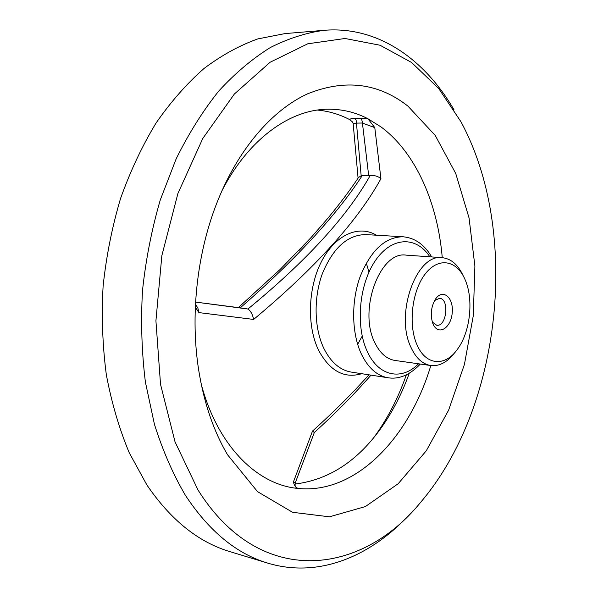 <?xml version="1.0" encoding="UTF-8"?>
<svg xmlns="http://www.w3.org/2000/svg" width="598" height="598" viewBox="0 0 598 598"><rect width="100%" height="100%" fill="white"/><g stroke="black" fill="none" stroke-linecap="round" stroke-linejoin="round"><path stroke-width="0.9" d="M454.988 352.349C447.678 362.052 439.605 366.447 430.762 365.528L394.986 360.452C386.614 359.106 379.872 353.134 374.759 342.527C358.053 310.011 380.119 250.704 406.147 255.137L442.199 257.678C451.034 258.635 458.008 264.63 463.121 275.648M317.426 110.069C328.84 111.138 339.664 114.353 349.882 119.712C350.144 118.808 351.714 118.314 354.607 118.247L367.912 118.74L374.789 127.613L380.926 178.697C357.417 221.335 314.982 268.248 253.634 319.437L198.925 312.605L195.329 307.193M430.829 365.535C409.421 437.542 355.84 494.449 297.976 488.431C257.581 484.873 217.866 446.527 201.287 384.424M297.976 488.431C295.636 487.295 294.111 485.157 293.409 482.01L312.5 431.083C333.49 412.201 352.312 393.447 368.966 374.819M221.783 191.091C248.334 139.177 289.626 109.845 327.091 109.232C341.548 108.941 355.16 112.11 367.912 118.74L381.031 126.933C415.872 152.744 437.654 203.118 442.266 257.686M374.789 127.613L362.224 123.016L356.46 123.121L361.155 175.752L368.697 175.722L362.209 121.252L361.551 119.301L360.377 118.12M246.802 308.695L195.591 302.087L247.938 309.017C306.318 261.049 347.049 216.581 370.132 175.61L368.697 175.722M370.132 175.61C374.498 175.199 378.1 176.223 380.926 178.697M354.607 118.247L356.124 120.131L356.46 123.121L353.156 123.442M195.464 304.292L197.863 308.015L198.925 312.605M247.938 309.017C250.674 310.878 252.573 314.354 253.634 319.437M409.256 373.264C402.23 392.931 393.155 410.744 382.04 426.71C358.18 460.729 329.162 479.843 294.971 484.051M370.992 375.133C354.345 394.187 335.463 413.308 314.339 432.511L312.5 431.083M362.246 175.61C336.098 215.684 295.434 259.764 240.246 307.85M361.155 175.752L358.486 177.531M349.882 119.712L352.693 122.142M293.409 482.01L295.263 482.885C294.926 485.591 295.113 487.011 295.831 487.146M434.634 300.517L439.56 298.305C449.696 298.694 446.699 327.001 436.704 325.252L432.347 322.06M432.989 323.832L432.675 323.032C430.224 314.884 431.053 307.088 435.157 299.635C442.333 287.915 453.86 297.184 452.215 312.761C451.064 328.369 438.013 336.233 432.989 323.832M227.554 454.779C213.613 431.151 203.985 402.925 198.693 370.102C190.209 316.619 196.735 255.062 216.244 204.546C237.309 149.904 271.888 110.069 307.768 93.751C345.098 78.846 378.489 82.98 407.956 106.152L435.217 135.402L455.758 173.555L469.049 217.934L474.894 266.058L473.302 315.609L464.437 364.384L448.612 410.198L426.284 450.78L398.178 483.737L365.371 506.573L329.438 516.814L292.557 512.299L257.506 491.623L227.554 454.779M198.013 490.009L175.05 441.9L160.526 384.342L155.921 320.82L161.849 255.66L177.912 193.475L202.767 138.504L234.326 94.058L270.154 62.222L307.783 43.796L345.024 38.489L380.081 45.246L411.633 62.513L438.76 88.571L460.901 121.663C520.41 231.62 501.774 407.402 420.529 502.447C361.902 574.857 260.526 589.553 198.013 490.009M406.348 374.826C398.799 396.429 388.909 416.006 376.688 433.557L373.72 437.676M324.295 30.296L284.902 33.608L257.843 38.9C239.604 45.403 221.686 55.248 204.09 68.426C186.905 83.503 170.916 101.675 156.108 122.949C142.242 145.822 130.401 170.953 120.602 198.349C112.162 226.702 106.332 255.951 103.11 286.106C101.466 316.32 102.535 345.868 106.332 374.737C111.617 402.783 119.249 428.788 129.228 452.746L146.824 484.873C170.774 520.028 198.491 542.289 229.976 551.64L267.807 563.137C236.606 553.898 209.136 531.286 185.395 495.308C173.054 474.304 162.731 450.623 154.426 424.281L145.396 382.077C141.711 352.297 140.739 321.806 142.496 290.598C145.822 259.457 151.75 229.236 160.279 199.949L176.201 158.769C188.811 133.294 203.036 110.682 218.861 90.933C235.343 73.046 252.535 58.559 270.446 47.481C288.49 38.392 306.445 32.658 324.295 30.296C378.287 25.878 424.909 59.591 454.054 109.883M416.978 344.732C407.993 324.677 411.955 290.882 425.238 273.929C438.409 256.692 456.76 260.093 464.982 279.423C473.878 299.03 470.409 331.741 457.597 349.053C445.361 366.903 425.798 365.797 416.978 344.732M430.762 365.528C422.532 364.197 415.924 358.12 410.931 347.281C394.605 314.055 416.612 253.193 442.199 257.678M411.364 512.523C372.322 555.587 319.668 578.774 267.807 563.137M418.525 363.793C401.863 380.836 378.743 376.673 367.389 351.744C355.227 326.381 359.039 283.826 375.649 260.212C392.116 236.322 416.507 236.098 429.865 256.811M420.319 364.047C408.21 376.755 397.087 379.222 388.154 377.779L351.295 372.098C340.18 370.214 331.128 362.515 324.153 348.993C314.114 328.795 313.352 297.774 322.501 273.293C333.303 247.624 347.759 234.722 365.879 234.595L403.104 236.771C415.012 237.937 424.543 244.657 431.674 256.938M361.73 373.705C344.403 378.803 330.126 371.194 318.913 350.884C306.729 326.74 307.791 287.87 321.567 261.356C335.269 234.715 358.755 224.556 376.411 235.208M357.664 344.358L362.201 336.113M368.996 272.068L366.282 263.053M388.154 377.779C377.196 375.918 368.301 368.076 361.461 354.248C351.639 333.579 351.004 301.743 360.153 276.59C370.932 250.211 385.247 236.935 403.104 236.771M306.445 242.586L298.708 250.771M358.651 177.285C349.86 190.463 339.47 204.269 327.487 218.711L311.057 237.563L280.156 269.414L238.355 307.604M352.521 121.94L353.141 123.345L358.082 178.129M295.277 482.848L314.331 432.518M382.04 426.71L376.688 433.557"/></g></svg>
